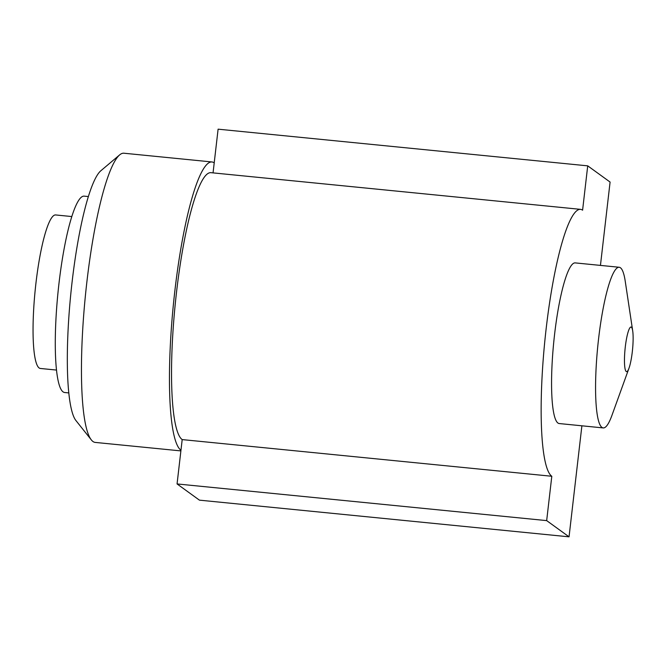 <?xml version="1.0" encoding="UTF-8"?>
<svg xmlns="http://www.w3.org/2000/svg" width="666" height="666" viewBox="0 0 666 666"><rect width="100%" height="100%" fill="white"/><g stroke="black" fill="none" stroke-linecap="round" stroke-linejoin="round"><path stroke-width="1" d="M600.449 265.401L610.089 182.059L587.72 165.851L582.592 210.19A134.54 22.477 -84.3 0 0 580.486 209.349L210.872 172.669A134.54 22.477 95.7 0 0 175.891 297.835A134.54 22.477 95.7 0 0 182.193 439.593L180.961 450.233A145.305 24.276 -84.3 0 1 174.159 297.128A145.305 24.276 -84.3 0 1 211.938 161.955A145.305 24.276 -84.3 0 1 214.211 162.87L213.053 172.885M580.486 209.349A134.54 22.477 -84.3 0 0 545.504 334.507A134.54 22.477 -84.3 0 0 551.806 476.265L546.669 520.612L569.047 536.829L581.893 425.807M603.23 427.922A80.728 13.486 95.7 0 1 601.964 427.414A80.728 13.486 -84.3 0 1 598.617 338.47A80.728 13.486 -84.3 0 1 619.172 267.257L575.166 262.895A80.728 13.486 95.7 0 0 554.179 337.995A80.728 13.486 95.7 0 0 557.958 423.043A80.728 13.486 95.7 0 0 559.224 423.551L603.23 427.922A80.728 13.486 95.7 0 0 611.937 415.376L629.004 368.165A22.428 3.746 -84.3 0 1 626.231 371.511A22.428 3.746 -84.3 0 1 625.307 346.803A22.428 3.746 -84.3 0 1 631.368 327.164A22.428 3.746 -84.3 0 1 632.7 330.91A22.428 3.746 -84.3 0 1 629.004 368.165M214.211 162.87L218.107 129.171L587.72 165.851M551.806 476.265L182.193 439.593M569.047 536.829L199.434 500.149L177.064 483.941L546.669 520.612M177.064 483.941L180.961 450.233M91.35 439.918A145.305 24.276 -84.3 0 1 86.938 281.402A145.305 24.276 -84.3 0 1 119.63 154.903L100.791 170.804A127.364 21.279 95.7 0 0 72.128 281.676A127.364 21.279 95.7 0 0 75.999 420.629L91.35 439.918A145.305 24.276 -84.3 0 0 92.957 441.5A145.305 24.276 95.7 0 0 95.238 442.415L180.886 450.907M119.63 154.903A145.305 24.276 -84.3 0 1 123.934 153.222L211.938 161.955M88.337 196.562L84.124 196.137A98.668 16.483 95.7 0 0 58.475 287.928A98.668 16.483 95.7 0 0 63.095 391.883A98.668 16.483 95.7 0 0 64.644 392.507L68.848 392.923M71.77 216.55L55.603 214.943A77.139 12.887 95.7 0 0 35.548 286.705A77.139 12.887 95.7 0 0 39.161 367.982A77.139 12.887 95.7 0 0 40.368 368.465L56.543 370.071M619.172 267.257A80.728 13.486 -84.3 0 1 620.437 267.765A80.728 13.486 95.7 0 1 625.241 281.268L632.7 330.91"/></g></svg>
